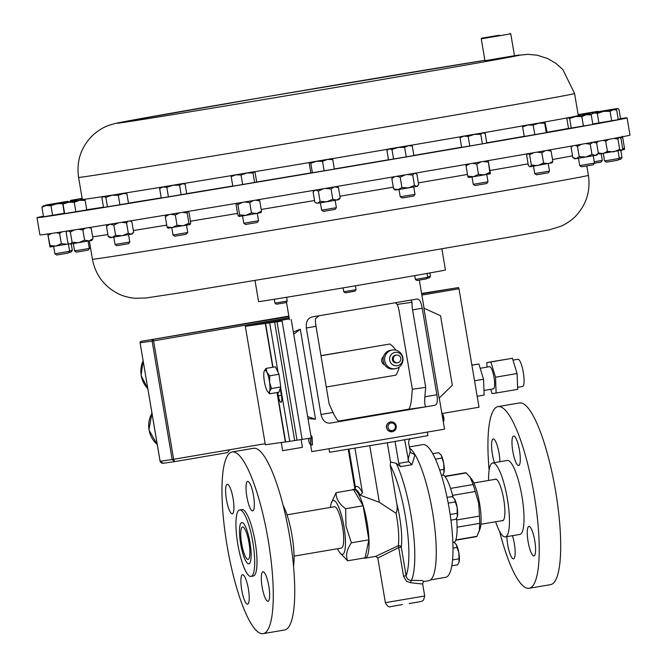 <?xml version="1.0" encoding="UTF-8"?>
<svg xmlns="http://www.w3.org/2000/svg" width="667" height="667" viewBox="0 0 667 667"><rect width="100%" height="100%" fill="white"/><g stroke="black" fill="none" stroke-linecap="round" stroke-linejoin="round"><path stroke-width="1" d="M320.977 355.728L389.836 344.005A22.436 21.861 -98.1 0 1 395.831 350.175M340.97 352.243L320.969 355.653L340.97 352.243A30.148 29.373 -98.1 0 1 341.029 352.309M393.297 359.538A3.894 3.794 81.9 0 0 397.59 362.756A3.894 3.794 81.9 0 0 400.775 358.262A3.894 3.794 81.9 0 0 396.49 355.052A3.894 3.794 81.9 0 0 393.297 359.538M396.49 355.052L395.598 355.178A3.894 3.794 81.9 0 0 392.413 359.671A3.894 3.794 81.9 0 0 396.698 362.881L397.59 362.756M402.626 357.929A6.745 6.57 -98.1 0 1 397.274 365.674A6.745 6.57 -98.1 0 1 389.67 360.138A6.745 6.57 -98.1 0 1 395.022 352.384A6.745 6.57 -98.1 0 1 402.626 357.929M402.876 357.82A9.446 9.205 -98.1 0 1 395.139 368.718A9.446 9.205 -98.1 0 1 384.734 360.914A9.446 9.205 -98.1 0 1 392.463 350.017A9.446 9.205 -98.1 0 1 402.876 357.82M395.139 368.718L393.622 368.934A9.446 9.205 -98.1 0 1 383.208 361.13A9.446 9.205 -98.1 0 1 390.945 350.233L392.463 350.017M383.867 363.34A7.462 7.27 -98.1 0 1 383.15 358.337M383.517 356.637A4.694 4.577 81.9 0 0 384.692 364.866M517.909 359.288A13.79 3.102 80.3 0 1 517.934 359.28A13.79 3.102 80.3 0 1 517.951 359.28A13.79 3.102 80.3 0 1 523.312 372.394A13.79 3.102 80.3 0 1 522.569 386.468A13.79 3.102 80.3 0 1 522.544 386.468L517.6 387.31M489.595 366.683A11.256 2.535 80.3 0 1 489.611 366.675A11.256 2.535 80.3 0 1 489.628 366.675A11.256 2.535 80.3 0 1 494.005 377.38A11.256 2.535 80.3 0 1 493.397 388.869A11.256 2.535 80.3 0 1 493.38 388.878M301.142 439.653L302.443 447.332L282.65 450.684L281.266 442.496M310.78 435.101L312.064 436.927L312.398 444.939L311.539 445.089A4.986 1.126 -99.7 0 0 312.064 442.304A4.986 1.126 -99.7 0 0 311.139 437.252M308.513 438.419A3.81 0.859 -99.7 0 0 309.271 442.713A3.81 0.859 -99.7 0 0 309.997 444.047A3.81 0.859 -99.7 0 0 310.622 442.404A3.81 0.859 -99.7 0 0 309.922 438.186M427.672 277.33L426.588 278.856L418.351 280.265L416.892 280.49L415.374 279.415L427.672 277.33L427.013 273.462M356.061 289.678L354.827 291.229L345.289 292.838L343.772 291.754L356.061 289.678L355.411 285.793M287.219 301.059L286.135 302.576L282.591 303.21L276.446 304.219L274.929 303.135L287.219 301.059L286.577 297.274M255.011 280.532L258.579 301.609A94.756 0.559 -9.6 0 0 302.568 294.647A94.756 0.559 -9.6 0 0 397.382 278.623A94.756 0.559 -9.6 0 0 445.439 270.002L441.871 248.933M499.433 35.234L481.749 38.144L499.433 35.234M510.072 33.35L510.764 33.842L481.257 38.828L484.959 60.705L514.465 55.711A204.469 1.201 170.4 0 1 368.926 81.791A204.469 1.201 170.4 0 1 123.478 122.428A204.469 1.201 170.4 0 1 268.543 96.407A204.469 1.201 170.4 0 1 484.892 60.305L268.476 96.415L125.138 121.494C118.167 123.011 119.235 122.194 109.713 125.062C104.06 126.847 98.382 130.29 92.663 135.384C80.982 147.04 76.296 161.055 78.589 177.422L82.316 199.45A251.509 1.484 170.4 0 0 111.739 195.181M620.518 118.609A299.225 1.759 170.4 0 1 627.08 117.867A299.225 1.759 170.4 0 1 405.494 157.078A299.225 1.759 170.4 0 1 37.002 217.675A299.225 1.759 170.4 0 1 43.438 216.216M619.318 158.438L618.101 160.147L612.064 161.206L606.286 162.148L604.569 160.93L619.318 158.438L618.084 151.101M594.255 161.781L602.318 160.372L601.234 153.935M594.364 163.257L601.1 162.081L602.318 160.372M89.103 247.115L90.345 246.898M89.211 248.591L90.587 248.357M69.568 250.859L72.328 250.358L71.236 243.922M68.784 252.493L71.111 252.076L72.328 250.358M69.643 251.292L68.426 253.001L64.057 253.777L56.603 255.002L54.886 253.785L69.643 251.292L68.401 243.955M89.328 248.424L88.111 250.142L85.284 250.65L76.288 252.143L74.579 250.925L89.328 248.424L88.086 241.087M129.798 241.996L128.581 243.705L127.047 243.989L116.758 245.706L115.041 244.489L129.798 241.996L128.556 234.659M187.76 232.516L185.96 234.342L174.729 236.226L173.011 235.009L187.76 232.516L186.527 225.179M258.538 220.76L257.245 222.495L245.498 224.471L243.788 223.253L258.538 220.76L257.295 213.423M323.345 211.389L321.636 210.172L336.385 207.679L335.142 200.342M414.991 194.33L413.773 196.04L402.434 197.974L400.242 196.823L414.991 194.33L413.757 186.993M488.002 181.799L486.785 183.508L476.321 185.301L474.962 185.509L473.253 184.292L488.002 181.799L486.76 174.462M549.491 171.094L548.274 172.811L539.061 174.395L536.451 174.812L534.734 173.595L549.491 171.094L548.249 163.757M594.48 163.09L593.263 164.807L585.559 166.141L581.441 166.808L579.723 165.591L594.48 163.09L593.238 155.753M37.002 217.675L39.92 234.909A299.225 1.759 -9.6 0 0 324.929 188.486A299.225 1.759 -9.6 0 0 629.998 135.101L627.08 117.867M442.054 414.507A4.986 1.126 80.3 0 1 443.138 420.644A4.986 1.126 80.3 0 1 443.138 420.894M441.887 413.515L442.454 413.94A3.81 0.859 80.3 0 1 443.947 419.785A3.81 0.859 80.3 0 1 443.705 421.252L443.297 421.852M392.046 431.766L387.852 430.457C385.301 426.555 386.143 423.712 390.387 421.936L390.712 421.886A4.986 4.861 81.9 0 0 388.086 430.423A4.986 4.861 81.9 0 0 396.056 428.356A4.986 4.861 81.9 0 0 390.712 421.886M394.23 424.037A3.81 3.71 81.9 0 0 388.978 424.154A3.81 3.71 81.9 0 0 389.128 429.54A3.81 3.71 81.9 0 0 394.38 429.415A3.81 3.71 81.9 0 0 394.23 424.037M439.103 398.107L423.895 308.162L440.553 315.766L452.309 385.276L439.103 398.107M312.756 316.825C307.946 317.775 305.811 321.486 306.361 327.972L321.002 414.515C322.595 420.819 325.838 423.653 330.724 423.036L434.909 405.269C437.227 404.677 437.877 401.175 436.86 394.756L422.219 308.212C421.085 301.851 419.326 298.799 416.942 299.058L312.706 316.833M310.564 444.472L311.772 451.634L444.539 429.173L439.261 397.957M408.638 409.213L338.436 421.085M233.1 498.582A14.957 3.368 80.3 0 1 232.283 513.807A14.957 3.368 80.3 0 1 226.438 499.533A14.957 3.368 80.3 0 1 227.255 484.309A14.957 3.368 80.3 0 1 233.1 498.582M248.391 588.986A14.957 3.368 80.3 0 1 247.574 604.21A14.957 3.368 80.3 0 1 241.729 589.936A14.957 3.368 80.3 0 1 242.546 574.712A14.957 3.368 80.3 0 1 248.391 588.986M268.809 586.068A14.957 3.368 80.3 0 1 267.992 601.292A14.957 3.368 80.3 0 1 262.139 587.018A14.957 3.368 80.3 0 1 262.956 571.794A14.957 3.368 80.3 0 1 268.809 586.068M253.518 495.664A14.957 3.368 80.3 0 1 252.701 510.889A14.957 3.368 80.3 0 1 246.857 496.615A14.957 3.368 80.3 0 1 247.665 481.391A14.957 3.368 80.3 0 1 253.518 495.664M283.108 505.294A37.502 8.438 80.3 0 1 291.996 535.459A37.502 8.438 80.3 0 1 293.53 566.425M227.097 545.731A92.163 20.727 80.3 0 1 232.124 451.951A92.163 20.727 80.3 0 1 268.142 539.861A92.163 20.727 80.3 0 1 263.115 633.65A92.163 20.727 80.3 0 1 227.097 545.731M232.124 451.951L253.585 448.291A92.163 20.727 80.3 0 1 289.603 536.201A92.163 20.727 80.3 0 1 284.576 629.99L263.115 633.65M237.811 544.264A33.717 7.579 80.3 0 1 239.653 509.955A33.717 7.579 80.3 0 1 252.826 542.121A33.717 7.579 80.3 0 1 250.992 576.421A33.717 7.579 80.3 0 1 237.811 544.264M239.653 509.955L241.954 509.563A33.717 7.579 80.3 0 1 255.127 541.729A33.717 7.579 80.3 0 1 253.285 576.03L250.992 576.421M240.879 537.294A16.442 3.694 -99.7 0 0 248.082 559.396A16.442 3.694 -99.7 0 0 249.766 549.083A16.442 3.694 -99.7 0 0 242.555 526.988A16.442 3.694 -99.7 0 0 240.879 537.294M287.018 514.832L334.35 506.762A20.944 4.711 80.3 0 1 343.53 534.917A20.944 4.711 80.3 0 1 341.387 548.057L294.064 556.128M409.255 446.94L422.928 444.606A67.325 15.141 80.3 0 1 449.241 508.829A67.325 15.141 80.3 0 1 445.564 577.339L430.523 579.906M443.055 474.662A34.909 7.854 80.3 0 1 453.051 497.307M455.719 540.195L476.138 536.71A32.416 7.287 -99.7 0 0 476.972 536.326L480.107 528.656A27.43 6.17 -99.7 0 0 479.565 503.41A27.43 6.17 -99.7 0 0 471.661 479.089L466.25 472.928A32.416 7.287 -99.7 0 0 465.241 472.803L444.814 476.288M479.281 531.274L479.706 523.345A32.416 7.287 -99.7 0 0 479.431 516.1L478.731 503.568L475.271 491.512A32.416 7.287 -99.7 0 0 473.145 484.534L469.977 476.855M473.853 482.966L495.681 479.248A20.944 4.711 80.3 0 1 496.748 479.548M501.892 520.685A21.144 4.752 -99.7 0 0 503.552 520.027A21.144 4.752 -99.7 0 0 503.718 499.258A21.144 4.752 -99.7 0 0 496.64 479.465A21.144 4.752 -99.7 0 0 494.847 479.39M499.55 531.291A92.163 20.727 -99.7 0 0 529.073 588.294L550.533 584.634A92.163 20.727 -99.7 0 0 555.561 490.854A92.163 20.727 -99.7 0 0 519.543 402.935L498.082 406.595A92.163 20.727 -99.7 0 0 489.128 470.16M529.073 588.294A92.163 20.727 -99.7 0 0 534.1 494.505A92.163 20.727 -99.7 0 0 498.082 406.595M495.639 521.752A37.502 8.438 -99.7 0 0 505.319 536.893L519.876 534.417A37.502 8.438 -99.7 0 0 521.928 496.248A37.502 8.438 -99.7 0 0 507.27 460.472L492.713 462.956A37.502 8.438 -99.7 0 0 488.594 480.457M505.319 536.893A37.502 8.438 -99.7 0 0 507.362 498.733A37.502 8.438 -99.7 0 0 492.713 462.956M534.759 540.712A14.957 3.368 -99.7 0 0 528.914 526.438A14.957 3.368 -99.7 0 0 528.097 541.662A14.957 3.368 -99.7 0 0 533.942 555.936A14.957 3.368 -99.7 0 0 534.759 540.712M519.468 450.308A14.957 3.368 -99.7 0 0 513.623 436.035A14.957 3.368 -99.7 0 0 512.806 451.259A14.957 3.368 -99.7 0 0 518.651 465.533A14.957 3.368 -99.7 0 0 519.468 450.308M499.883 461.739A14.957 3.368 -99.7 0 0 499.058 453.226A14.957 3.368 -99.7 0 0 493.205 438.953A14.957 3.368 -99.7 0 0 492.388 454.177A14.957 3.368 -99.7 0 0 494.455 462.656M506.862 536.635A14.957 3.368 -99.7 0 0 507.679 544.58A14.957 3.368 -99.7 0 0 513.532 558.854A14.957 3.368 -99.7 0 0 514.34 543.63A14.957 3.368 -99.7 0 0 512.448 535.684M427.372 432.349L427.931 435.626L389.862 442.354L329.581 452.259L329.023 448.983M330.457 507.42A27.33 6.145 80.3 0 1 331.241 503.126A27.33 6.145 80.3 0 1 343.955 526.538A27.33 6.145 80.3 0 1 339.661 552.518A27.33 6.145 80.3 0 1 337.502 548.724M339.661 552.518L347.64 560.797C345.523 555.386 346.782 549.391 351.417 542.805L345.973 526.213L345.656 508.738C339.111 503.969 335.926 498.608 336.11 492.655L331.241 503.126M352.418 489.878A34.909 7.854 80.3 0 1 353.46 489.336A34.909 7.854 80.3 0 1 367.1 522.636A34.909 7.854 80.3 0 1 365.199 558.162L375.738 556.361L398.332 545.673A34.909 7.854 -99.7 0 0 396.807 517.575A34.909 7.854 -99.7 0 0 396.006 513.248C397.274 510.397 397.54 507.237 396.79 503.743A37.302 8.388 80.3 0 1 399.633 517.1A37.302 8.388 80.3 0 1 401.276 547.132A2.393 1.884 7.4 0 0 398.332 545.673L398.691 547.557L377.822 558.062L385.368 602.651L424.704 595.998L422.678 584.025L410.905 582.775L406.553 581.391L403.527 576.18L406.111 575.754C406.795 578.764 408.554 580.315 411.372 580.398L421.953 580.507L424.195 581.491L428.789 580.707A67.826 15.249 -99.7 0 0 432.491 511.689A67.826 15.249 -99.7 0 0 415.049 454.694L411.923 464.699L408.746 461.681L404.636 439.82M396.006 513.248L379.331 502.284L360.205 495.197A34.909 7.854 -99.7 0 0 354.419 489.169L354.536 489.136A2.393 2.318 -128.4 0 0 355.353 486.868L348.983 449.216M411.923 464.699L400.534 466.642L396.231 463.315L390.562 461.973L390.287 465.316L396.79 503.743M409.43 447.966A67.826 15.249 80.3 0 1 415.049 454.694L410.513 452.551L408.746 443.897C408.437 441.02 409.088 439.27 410.697 438.661M345.656 508.738L363.115 505.761L353.568 489.678L336.11 492.655M347.64 560.797L365.091 557.82L368.876 539.828L363.115 505.761M351.417 542.805L368.876 539.828M365.199 558.162A34.909 7.854 80.3 0 1 364.032 557.996M410.905 582.775A2.393 1.026 84.7 0 1 411.372 580.398A67.826 15.249 80.3 0 0 411.03 515.349A67.826 15.249 80.3 0 0 396.231 463.315M400.534 466.642L398.766 463.382L395.056 441.471M407.987 459.646L410.172 451.817M390.562 461.973L387.319 442.788M379.331 502.284L369.768 445.756M348.224 449.341L354.861 488.569L355.353 486.868A37.302 8.388 80.3 0 1 362.481 492.83L354.936 448.232M362.481 492.83L360.205 495.197M503.627 519.91A20.944 4.711 80.3 0 1 502.726 520.543L480.899 524.262M432.758 453.702L438.744 452.676L441.195 455.211L443.747 463.573L443.947 472.753A9.972 2.243 -99.7 0 0 444.072 472.244L442.588 475.388L441.512 475.571M440.829 454.669L441.195 455.211A9.972 2.243 -99.7 0 0 440.87 454.727A9.972 2.243 -99.7 0 0 440.845 454.694L440.87 454.727M435.468 459.138L441.929 458.037M439.736 470.093L443.847 469.393M444.072 472.244A9.972 2.243 -99.7 0 0 443.747 463.573A9.972 2.243 -99.7 0 0 441.195 455.211M455.803 539.937L476.972 536.326M479.706 523.345L457.095 527.197M456.737 519.968L479.431 516.1M475.271 491.512L452.568 495.381M450.525 488.394L473.145 484.534M466.25 472.928L445.022 476.546M456.587 518.309A34.909 7.854 80.3 0 1 454.394 542.521M307.987 418.601L315.508 419.184L300.3 329.24L293.713 334.217M300.3 329.24L293.347 332.049M315.508 419.184L307.654 416.617M318.868 315.783L315.516 318.743A9.972 2.243 -99.7 0 0 316.008 326.33L329.114 403.827L333.008 412.464C335.701 418.117 337.852 421.144 339.461 421.544L330.724 423.036M395.439 302.86L397.207 304.402A9.972 2.243 80.3 0 1 399.25 311.764L412.356 389.261L425.688 387.352L412.581 309.863A9.972 2.243 80.3 0 1 412.089 302.276L410.839 300.1M412.356 389.261L411.531 398.708C410.839 404.927 409.796 408.454 408.404 409.305L426.171 406.762C424.887 406.295 424.454 402.976 424.854 396.807L425.688 387.352M585.834 157.028L574.796 158.829L572.836 157.637L576.271 158.613L579.198 156.628L585.834 157.028L591.962 154.469L595.414 155.369L585.834 157.028M596.907 155.086L595.414 155.369L598.366 153.318L596.907 155.086M585.393 143.588L590.22 144.164L593.171 142.113L596.623 143.013L598.366 153.318M596.623 143.013L594.789 141.904M590.22 144.164L591.962 154.469M581.591 144.272L577.455 146.323L579.198 156.628M577.455 146.323L575.288 145.389M572.728 145.848L571.094 147.332L572.836 157.637M572.253 145.931L571.094 147.332M552.201 162.748L529.806 166.825L528.372 165.533L526.63 155.228L527.872 153.535L529.615 154.794L531.357 165.099L530.115 166.792M531.357 165.099L537.727 165.549L543.597 163.056L548.474 163.723L552.851 161.439L551.609 163.123M547.082 150.367L551.109 151.126L552.851 161.439M551.109 151.126L549.366 149.867M536.952 152.143L541.854 152.743L543.597 163.056M541.854 152.743L545.398 150.667M529.615 154.794L533.892 152.676M473.378 176.73L468.326 177.53L467.767 176.138L473.378 176.73L478.497 174.37L484.425 174.862L473.378 176.73M490.428 173.787L484.425 174.862L489.853 172.411L490.437 173.779L488.177 160.539L489.853 172.411M483.108 161.489L488.111 162.106M472.303 163.357L476.755 164.065L478.497 174.37M476.755 164.065L481.266 161.814M469.885 163.774L466.025 165.833L467.767 176.138M466.025 165.833L466.091 164.265M397.999 189.653L395.314 190.062L393.58 188.853L397.999 189.653L401.926 187.502L408.437 187.902L397.999 189.653M417.959 185.676L417.425 186.318L408.437 187.902L414.457 185.368L416.808 186.443L418.659 184.584L416.917 174.27L415.032 173.178M407.162 174.521L412.715 175.054L414.457 185.368M412.715 175.054L414.566 173.187M396.623 176.321L400.175 177.189L401.926 187.502M400.175 177.189L405.244 174.854M394.831 176.63L391.837 178.548L393.58 188.853M391.837 178.548L392.955 176.947M323.387 211.389L335.168 209.388L336.385 207.679M317.692 203.268L315.508 202.685L317.692 203.268L320.085 201.384L326.688 201.784L317.692 203.268M338.811 199.666L326.688 201.784L332.791 199.241L336.752 200.058L340.212 197.924L338.811 199.666M314.365 190.27L313.065 191.896L314.807 202.201L315.508 202.685M325.404 188.402L331.049 188.936L334.509 186.802L338.469 187.619L340.212 197.924M338.469 187.619L336.71 186.493M331.049 188.936L332.791 199.241M313.065 191.896L315.449 190.012L318.342 191.079L320.085 201.384M318.342 191.079L323.487 188.728M238.969 216.483L239.611 214.891L245.79 215.383L238.969 216.483L237.827 215.116L236.076 204.811L236.727 203.227L237.869 204.586L239.611 214.891M261.072 212.623L245.79 215.383L251.459 212.915L256.728 213.523L261.506 211.172L260.855 212.756M255.586 200.15L259.763 200.867L261.506 211.172M259.763 200.867L258.613 199.5M244.464 202.009L249.716 202.61L251.459 212.915M249.716 202.61L253.518 200.492M237.869 204.586L242.63 202.318M168.201 228.214L167.033 226.938L172.286 227.589L177.047 225.288L183.225 225.746L188.911 223.253L190.078 224.537L167.934 228.156M190.078 224.537L190.745 222.87L189.003 212.565L187.836 211.281L187.169 212.948L188.911 223.253M182.366 212.339L187.169 212.948M170.885 214.24L175.304 214.982L177.047 225.288M175.304 214.982L179.765 212.773M165.958 214.957L165.291 216.633L167.033 226.938M165.291 216.633L169.218 214.516M132.224 233.984L110.113 237.727L108.212 236.535L112.156 237.419L115.599 235.351L122.203 235.751L128.306 233.192L131.216 234.184L133.633 232.224L132.224 233.984M121.636 222.319L126.563 222.886L128.306 233.192M129.973 220.96L131.883 221.919L133.633 232.224M126.563 222.886L128.122 221.261M107.796 224.562L106.47 226.23L109.913 224.162L113.857 225.046L115.599 235.351M113.857 225.046L118.493 222.828M106.47 226.23L108.212 236.535M91.754 240.42L70.252 244.08L68.959 243.738L70.252 244.08L72.078 242.288L78.589 242.713L84.601 240.187L89.044 240.92L92.98 238.711L91.754 240.42M67.309 231.024L66.183 232.608L67.926 242.913L68.959 243.738M78.389 229.281L82.858 229.882L84.601 240.187M88.678 227.639L91.237 228.406L92.98 238.711M82.858 229.882L85.193 228.197M68.009 230.824L70.335 231.983L72.078 242.288M70.335 231.983L74.596 229.882M66.842 231.582L67.525 230.99M91.237 228.406L89.962 227.439M69.11 243.83L49.958 247.023L50.017 245.539L55.928 246.073L61.347 243.655L66.975 244.205L68.851 243.672M50.017 245.539L47.732 233.767L49.975 247.023M56.345 232.716L59.605 233.35L61.347 243.655M59.605 233.35L62.023 231.841M48.274 235.234L51.459 233.45M598.666 153.452L598.191 153.535M595.598 141.754L595.99 142.63M618.467 159.638L620.794 159.221L622.011 157.504L620.844 150.609M619.251 158.004L622.011 157.504M622.486 149.291L624.47 148.007L624.437 149.5L622.153 149.925M620.477 137.16L622.728 137.702L624.47 148.007M622.728 137.702L622.186 136.235M608.963 139.32L605.669 141.104L607.412 151.409L613.79 151.843L619.668 149.316L621.436 150.5L622.019 150.108L599.241 153.927M621.436 150.5L622.703 148.733L620.96 138.419L619.193 137.244L617.925 139.011L619.668 149.316M607.412 151.409L603.051 153.643L598.191 152.918L599.958 154.102M613.882 138.411L617.925 139.011M605.669 141.104L603.143 140.387M598.374 141.254L596.506 142.946M596.932 141.512L596.448 142.613M615.658 109.847L617.125 108.546L595.389 112.206L617.5 108.463L618.934 109.221L620.552 118.776L618.226 119.218M85.143 200.383L86.76 209.938L64.332 213.665L62.706 203.127L84.817 199.391L62.715 203.127L63.048 204.127L68.484 202.209L74.262 202.268L79.54 200.342L85.143 200.383L84.817 199.391M185.093 184.175L186.71 193.73L161.256 198.049L159.638 188.494L163.056 186.935L161.147 187.219L183.25 183.475L185.093 184.175L182.149 183.692L163.056 186.935L166.817 187.344L173.011 185.276L179.54 185.184L183.25 183.475M332.733 159.538L334.35 169.093L310.855 173.011L309.246 163.448L309.763 162.381L331.874 158.638L309.847 162.373L310.78 163.265L316.492 161.306L322.528 161.314L327.464 159.438L332.733 159.538L331.791 158.646M469.785 145.998L461.639 147.315L460.022 137.761L463.924 136.11L461.381 136.502L483.492 132.758L463.924 136.11L468.167 136.443L474.295 134.384L480.749 134.3L482.8 132.9L485.184 133.475L486.802 143.03L482.366 143.855L469.785 145.998L468.167 136.443M592.705 113.14L614.807 109.396L592.705 113.14L591.162 114.416L592.863 124.437L568.534 128.506L566.917 118.951L567.859 117.792L589.97 114.057L568.117 117.767L569.651 118.559L575.571 116.558L581.816 116.525L586.368 114.716L591.245 114.882L589.711 114.082M544.956 122.069L547.173 132.5L524.237 136.443L522.62 126.888L527.747 125.029L522.87 125.796L544.981 122.061L527.747 125.029L533.208 125.146L538.778 123.17L544.681 123.17L544.981 122.061M386.918 150.283L389.278 148.908L391.971 149.5L398.141 147.449L404.644 147.365L408.296 145.706L412.273 146.015L413.89 155.569L388.536 159.838L386.918 150.283L388.377 149.033L410.48 145.289L388.377 149.033M253.877 171.761L255.094 172.528L256.703 182.083L232.808 186.185L231.191 176.63L235.951 174.829L231.924 175.463L254.027 171.719L235.951 174.829L241.054 175.004L246.857 172.995L253.001 172.961L254.027 171.719M126.872 193.722L128.489 203.277L103.535 207.462L101.918 197.907L103.177 196.698L125.288 192.955L126.872 193.722L122.428 193.488L103.71 196.623L105.828 197.324L111.906 195.281L118.309 195.223L125.288 192.955M64.265 213.298L43.538 216.775L41.921 207.22L46.273 205.494L43.388 205.911L65.866 202.551M591.162 114.416L594.064 112.94L597.307 113.44L603.518 111.381L610.063 111.289L613.206 109.705L616.683 110.097L618.301 119.651L592.78 123.97M571.269 128.114L569.651 118.559M583.433 126.08L581.816 116.525M522.895 125.788L522.62 126.888M534.826 134.701L533.208 125.146M546.29 132.725L544.681 123.17M461.381 136.502L460.022 137.761M482.366 143.855L480.749 134.3M412.273 146.015L410.48 145.289M393.588 159.054L391.971 149.5M406.261 156.92L404.644 147.365M312.398 172.82L310.78 163.265M324.145 170.869L322.528 161.314M232.066 175.421L231.191 176.63M242.663 184.567L241.054 175.004M254.619 182.516L253.001 172.961M125.421 193.005A251.509 1.484 170.4 0 0 161.156 187.21L159.638 188.494M168.426 196.898L166.817 187.344M181.157 194.739L179.54 185.184M107.445 206.878L105.828 197.324M119.927 204.777L118.309 195.223M64.657 213.682L63.048 204.127M75.88 211.823L74.262 202.268M63.29 203.635L56.962 203.702L46.273 205.494L50.967 205.744L56.962 203.702L64.757 202.334L63.824 202.91M43.388 205.911L41.921 207.22M52.585 215.299L50.967 205.744M52.943 204.252L56.52 203.302L45.706 205.061L67.817 201.326L66.216 201.626L69.693 202.026M60.272 203.018L56.52 203.302L66.216 201.626L64.257 202.376M45.189 205.586L48.933 204.936M69.66 201.893L70.81 200.375L72.344 201.167L78.264 199.166L70.552 200.4L82.133 198.382M82.233 198.933L78.264 199.166L82.158 198.508M578.139 114.616L597.807 111.331L578.147 114.699M578.214 115.066L581.482 114.157L587.252 114.207L592.529 112.281L595.931 112.098M598.141 112.331L597.807 111.331M595.389 112.206L594.781 112.748M595.931 112.548L601.292 111.622M605.277 111.081L609.33 109.913L613.098 109.655M616.683 110.097L614.807 109.396M598.916 122.995L597.307 113.44M611.681 120.844L610.063 111.289M426.963 278.322L429.348 277.897L430.423 276.38L429.848 272.953M427.589 276.888L430.423 276.38M309.997 444.047L311.256 444.997A4.986 1.126 -99.7 0 0 311.539 445.089M289.311 318.826L245.323 326.321L282.108 321.06L256.562 324.462L289.32 318.876M245.323 326.321L265.174 443.688L229.915 449.7L227.38 452.643L174.687 461.631L173.628 459.296L229.915 449.7M421.586 293.463L458.487 287.577L458.979 288.761L479.014 407.22L441.921 413.54M486.993 367.125L486.818 362.54L512.423 358.279L490.87 361.956L495.523 377.197L496.123 393.021L492.071 393.605L490.762 389.32M496.123 393.021L517.675 389.345L517.075 373.528L512.423 358.279M471.886 365.082L478.889 363.999L471.902 365.191M477.155 396.256L484.142 395.064L483.542 379.24L478.889 363.999M288.844 316.1L141.07 341.371L288.911 316.492M174.579 461.647L163.207 463.273L160.122 461.264L172.161 459.538L174.646 461.639L227.38 452.643M163.207 463.273L174.637 461.639M483.542 379.24L474.537 380.782M486.818 362.54L490.87 361.956M517.075 373.528L495.523 377.197M265.174 443.688L265.358 444.772L285.368 441.904M266.083 368.392L275.396 366.808L278.998 374.262L280.757 386.968L278.914 392.221L269.61 393.813L269.568 391.346L271.444 388.553L269.601 382.366L269.685 375.846L266.925 372.286L266.083 368.392L264.199 371.185A11.214 2.518 80.3 0 1 266.925 372.286A11.214 2.518 80.3 0 1 269.601 382.366A11.214 2.518 -99.7 0 1 269.568 391.346A11.214 2.518 80.3 0 1 267.617 391.571A11.214 2.518 80.3 0 1 266.842 390.245A11.214 2.518 80.3 0 1 264.165 380.165A11.214 2.518 80.3 0 1 264.165 371.311A11.214 2.518 80.3 0 1 264.199 371.185M277.789 392.413L278.372 395.856A6.778 1.526 -99.7 0 0 281.024 402.334A6.778 1.526 -99.7 0 0 281.391 395.431L280.223 388.494M285.426 442.021L311.264 437.952L291.229 319.51M280.599 387.41L289.736 441.412M269.701 322.97L278.047 372.294M282.108 321.06L302.143 439.511M278.998 374.262L269.685 375.846M280.757 386.968L271.444 388.553M267.7 391.679L269.61 393.813M389.836 344.005L320.985 355.753M399.149 367.092A22.436 21.861 -98.1 0 1 395.89 375.154L326.271 387.027M448.224 503.126L455.319 501.918L457.137 507.454L457.32 516.683A9.972 2.243 -99.7 0 0 457.337 516.633A9.972 2.243 -99.7 0 0 457.47 516.125L455.978 519.268L450.934 520.135M450.142 514.482L457.245 513.273M447.082 497.424L452.143 496.556L454.586 499.091L455.319 501.918M454.219 498.549L454.586 499.091A9.972 2.243 80.3 0 0 454.26 498.608L454.219 498.549M457.47 516.125A9.972 2.243 -99.7 0 0 457.137 507.454A9.972 2.243 -99.7 0 0 454.586 499.091M452.534 559.921L458.971 558.821L459.071 562.181A9.972 2.243 -99.7 0 0 459.071 562.181A9.972 2.243 -99.7 0 0 459.196 561.672L457.712 564.816L451.767 565.833M452.976 548.166L457.053 547.465L458.871 553.001L458.971 558.821M452.843 542.279L453.868 542.104L456.32 544.639L457.053 547.465M455.995 544.155L456.32 544.639A9.972 2.243 -99.7 0 0 455.995 544.155A9.972 2.243 -99.7 0 0 455.97 544.114M456.32 544.639A9.972 2.243 80.3 0 1 458.871 553.001A9.972 2.243 -99.7 0 1 459.196 561.672M388.202 149.175A251.509 1.484 170.4 0 1 332.041 158.713M309.63 162.498A251.509 1.484 170.4 0 1 254.244 171.803M231.824 175.538A251.509 1.484 170.4 0 1 183.458 183.55M388.519 159.746A261.923 1.542 170.4 0 1 334.325 168.951M310.847 172.92A261.923 1.542 170.4 0 1 256.695 182.016M232.775 186.01A261.923 1.542 170.4 0 1 186.702 193.647M161.214 197.841A261.923 1.542 170.4 0 1 128.473 203.168M103.485 207.162A261.923 1.542 170.4 0 1 86.727 209.755M539.736 122.886A251.509 1.484 170.4 0 0 578.297 115.558L574.57 93.53A251.509 1.484 170.4 0 1 388.319 126.488A251.509 1.484 170.4 0 1 78.589 177.422M522.786 125.896A251.509 1.484 170.4 0 1 483.525 132.775M461.205 136.643A251.509 1.484 170.4 0 1 410.622 145.339M339.928 196.223A251.509 1.484 -9.6 0 0 393.297 187.16M418.367 182.875A251.509 1.484 -9.6 0 0 467.484 174.429M490.187 170.485A251.509 1.484 -9.6 0 0 528.089 163.857M552.526 159.505A251.509 1.484 -9.6 0 0 572.536 155.845M588.411 175.354C590.603 190.429 586.677 203.677 576.613 215.091C573.028 219.218 567.959 222.878 561.406 226.08L549.608 229.765L515.041 236.16L341.404 266.058L179.056 292.963L145.973 297.991L134.792 298.282C127.539 297.44 121.544 295.673 116.792 292.971C103.452 285.509 95.331 274.27 92.43 259.246A251.509 1.484 -9.6 0 0 331.991 220.227A251.509 1.484 -9.6 0 0 588.411 175.354L586.818 165.933M92.663 236.81A251.509 1.484 -9.6 0 0 107.879 234.551M133.342 230.524A251.509 1.484 -9.6 0 0 166.725 225.113M190.47 221.211A251.509 1.484 -9.6 0 0 237.535 213.415M261.214 209.463A251.509 1.484 -9.6 0 0 314.524 200.517M403.527 576.18L398.691 547.557L401.276 547.132L406.111 575.754A63.04 14.174 80.3 0 0 406.453 523.22A63.04 14.174 80.3 0 0 390.287 465.316M402.459 604.527L390.745 606.603C389.144 607.654 387.352 606.345 385.368 602.651M398.766 463.382L408.746 461.681M240.654 543.855A20.944 4.711 80.3 0 1 241.829 522.536A20.944 4.711 80.3 0 1 249.983 542.521A20.944 4.711 80.3 0 1 248.816 563.84A20.944 4.711 80.3 0 1 240.654 543.855M397.207 304.402L412.089 302.276M426.171 406.762L434.909 405.269M321.002 414.515L333.008 412.464M306.361 327.972L316.008 326.33M424.854 396.807L436.86 394.756M412.581 309.863L422.219 308.212M568.517 128.406A261.923 1.542 170.4 0 1 547.14 132.258M524.22 136.318A261.923 1.542 170.4 0 1 486.777 142.855M461.622 147.207A261.923 1.542 170.4 0 1 413.865 155.419M458.979 288.761L421.861 295.097M289.119 317.734L153.593 340.845L173.628 459.296L172.161 459.538L152.126 341.087L140.087 342.805L160.122 461.264M421.652 293.855L458.487 287.577M151.968 413.24A24.596 23.962 81.9 0 0 157.254 444.522M143.113 360.889A24.596 23.962 81.9 0 0 147.807 388.653M197.357 331.774L141.07 341.371A1.251 1.217 81.9 0 0 140.087 342.805L160.088 461.264C160.739 462.706 161.748 463.382 163.123 463.282M153.11 339.653A1.251 1.217 81.9 0 0 152.126 341.087L153.593 340.845L153.11 339.653M277.264 392.504L285.643 441.996M265.608 323.553L272.995 367.217M281.382 395.348L278.372 395.856M274.654 322.161L294.689 440.612M277.005 321.794L297.04 440.237M517.934 359.28L512.981 360.122M489.611 366.675L480.198 368.284M415.374 279.415L414.732 275.613M510.764 33.842L514.465 55.711L527.931 54.319L537.218 55.203L547.424 58.446L555.736 63.24L562.898 69.626L574.57 93.53M604.569 160.93L603.327 153.593M321.636 210.172L320.393 202.835M400.242 196.823L398.999 189.486M473.253 184.292L472.011 176.955M534.734 173.595L533.5 166.258M579.723 165.591L578.481 158.254M92.43 259.246L89.32 240.87M419.326 280.107L424.087 308.246M353.46 489.336L354.419 489.169M409.213 603.568C425.096 600.875 421.21 601.551 423.595 599.941L424.704 595.998M375.738 556.361L377.822 558.062M422.678 584.025C423.161 581.974 423.67 581.132 424.195 581.491L424.187 581.491M354.869 488.628L354.536 489.136M286.477 302.101L289.47 319.76M415.299 173.137L415.966 173.537M243.788 223.253L242.546 215.916M173.011 235.009L171.769 227.672M115.041 244.489L113.799 237.152M130.282 220.91L131.307 221.527M74.579 250.925L73.337 243.58M54.886 253.785L53.643 246.448M481.749 38.144L481.257 38.828M483.492 132.758L484.35 133.083M103.177 196.698L102.643 197.14M65.133 202.251L65.591 202.426M67.817 201.326L69.435 201.926M45.706 205.061L45.039 205.611M617.5 108.463L617.959 108.638M274.929 303.135L274.27 299.266M343.772 291.754L343.113 287.877M157.27 444.631L148.908 429.848L151.943 413.115M147.832 388.794L141.079 375.504L143.088 360.73M141.07 341.371A1.251 1.251 0 0 0 140.053 342.813M493.397 388.869L483.967 390.478M265.349 323.587L272.736 367.259M277.013 392.546L285.384 442.029"/></g></svg>
